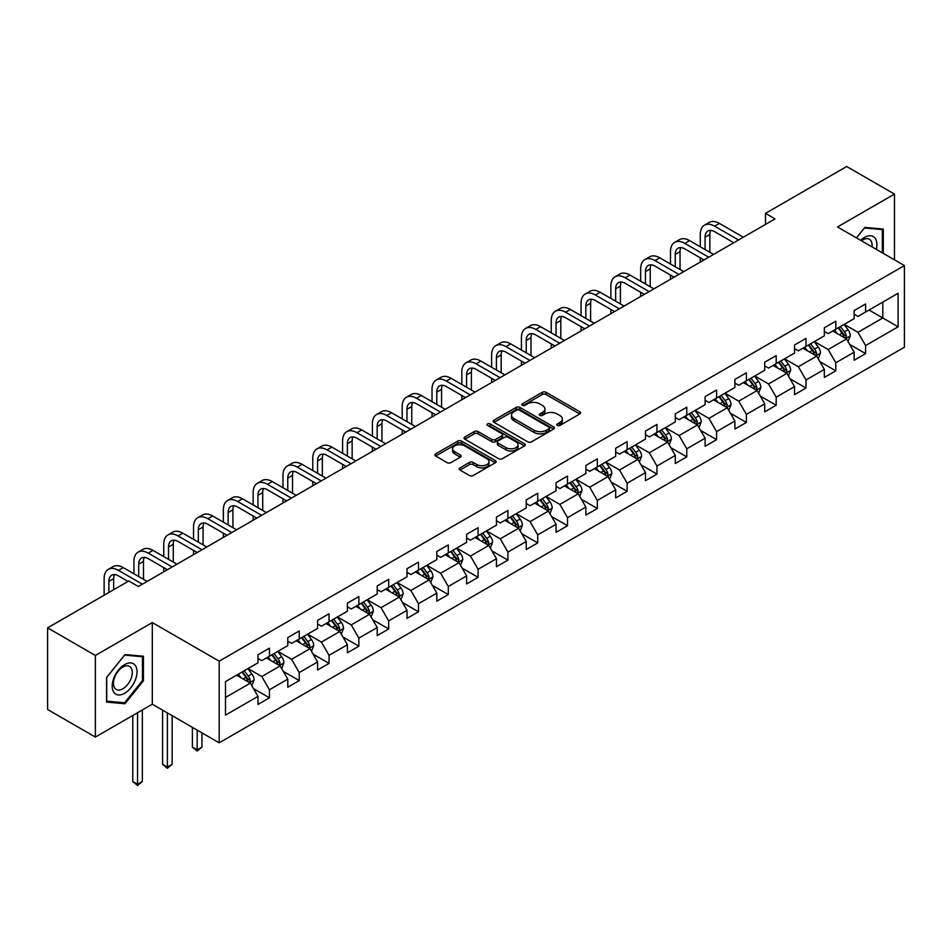 <?xml version="1.0" encoding="UTF-8"?>
<svg xmlns="http://www.w3.org/2000/svg" width="952" height="952" viewBox="0 0 952 952"><rect width="100%" height="100%" fill="white"/><g stroke="black" fill="none" stroke-linecap="round" stroke-linejoin="round"><path stroke-width="1.43" d="M557.265 425.461A1.856 1.071 0 0 0 559.883 425.461L579.816 413.953A2.654 1.535 0 0 0 580.589 412.87A2.654 1.535 0 0 0 579.816 411.788L546.055 392.295A2.654 1.535 0 0 0 542.307 392.295L522.374 403.803A1.856 1.071 0 0 0 521.839 404.564A1.856 1.071 0 0 0 522.374 405.314A1.856 1.071 0 0 0 525.004 405.314L527.587 403.827A8.485 4.903 0 0 1 539.582 403.827L542.402 405.457A8.485 4.903 0 0 1 544.889 408.92A8.485 4.903 0 0 1 542.402 412.383L539.82 413.87A1.856 1.071 0 0 0 539.272 414.632A1.856 1.071 0 0 0 539.82 415.393A1.856 1.071 0 0 0 542.45 415.393L545.02 413.906A8.485 4.903 0 0 1 557.027 413.906L559.835 415.524A8.485 4.903 0 0 1 562.323 418.987A8.485 4.903 0 0 1 559.835 422.45L557.265 423.949A1.856 1.071 0 0 0 556.718 424.699A1.856 1.071 0 0 0 557.265 425.461L557.265 423.949M459.971 467.884A2.654 1.535 0 0 0 459.185 468.967A2.654 1.535 0 0 0 459.971 470.05L469.443 475.512A2.654 1.535 0 0 0 473.192 475.512L495.326 462.743A2.654 1.535 0 0 0 496.099 461.66A2.654 1.535 0 0 0 495.326 460.578L461.565 441.085A2.654 1.535 0 0 0 457.805 441.085L435.683 453.854A2.654 1.535 0 0 0 434.897 454.937A2.654 1.535 0 0 0 435.683 456.02L447.119 462.624A2.654 1.535 0 0 0 450.867 462.624L460.34 457.162A2.654 1.535 0 0 0 461.125 456.079A2.654 1.535 0 0 0 460.34 454.997L454.663 451.724A7.092 4.094 0 0 1 452.593 448.82A7.092 4.094 0 0 1 456.972 445.036A7.092 4.094 0 0 1 464.707 445.929L486.924 458.757A7.092 4.094 0 0 1 489.007 461.66A7.092 4.094 0 0 1 484.627 465.445A7.092 4.094 0 0 1 476.892 464.552L473.192 462.41A2.654 1.535 0 0 0 469.443 462.41L459.971 467.884L459.971 470.05L469.443 464.624L469.443 462.41M152.308 622.572L95.367 655.44L47.6 627.868L47.6 709.502L95.367 737.074L152.308 704.206L219.186 742.822L219.186 661.176L152.308 622.572L152.308 704.206M894.463 259.837L894.463 194.089L837.522 226.969L904.4 265.572L219.186 661.176M894.463 194.089L846.697 166.505L765.479 213.391L765.479 224.422M47.6 627.868L128.806 580.982L138.361 586.491L775.035 218.912L765.479 213.391M527.765 441.835A2.654 1.535 0 0 0 531.525 441.835L553.647 429.066A2.654 1.535 0 0 0 554.433 427.983A2.654 1.535 0 0 0 553.647 426.901L519.887 407.408A2.654 1.535 0 0 0 516.139 407.408L494.005 420.177A2.654 1.535 0 0 0 493.231 421.26A2.654 1.535 0 0 0 494.005 422.343L527.765 441.835M488.281 425.865A1.856 1.071 0 0 1 490.161 426.127L490.161 423.914L524.492 443.739A2.654 1.535 0 0 1 525.266 444.822A2.654 1.535 0 0 1 524.492 445.905L502.358 458.674A2.654 1.535 0 0 1 498.598 458.674L464.838 439.181L464.838 437.016A2.654 1.535 0 0 0 464.064 438.098A2.654 1.535 0 0 0 464.838 439.181M464.838 437.016L474.31 431.553A2.654 1.535 0 0 1 478.071 431.553L491.756 439.455A2.654 1.535 0 0 0 495.504 439.455L501.787 435.826A2.654 1.535 0 0 0 502.573 434.743A2.654 1.535 0 0 0 501.787 433.66L487.543 425.437A1.856 1.071 0 0 1 486.996 424.675A1.856 1.071 0 0 1 488.138 423.688A1.856 1.071 0 0 1 490.161 423.914M219.186 742.822L904.4 347.218L904.4 265.572M253.494 688.593L269.44 697.804L269.44 689.748L287.79 679.157L287.79 687.213L299.249 680.597L299.249 672.54L317.599 661.949L317.599 670.006L329.059 663.389L329.059 655.333L347.409 644.742L347.409 652.798L358.868 646.182L358.868 638.126L377.206 627.535L377.206 635.591L388.678 628.963L388.678 620.918L407.016 610.327L407.016 618.372L418.487 611.755L418.487 603.699L436.825 593.108L436.825 601.164L448.297 594.548L448.297 586.491L466.635 575.9L466.635 583.957L478.106 577.34L478.106 569.284L496.444 558.693L496.444 566.749L507.916 560.133L507.916 552.077L526.254 541.486L526.254 549.542L537.713 542.914L537.713 534.869L556.063 524.278L556.063 532.323L567.523 525.706L567.523 517.65L585.873 507.071L585.873 515.115L597.332 508.499L597.332 500.443L615.682 489.852L615.682 497.908L627.142 491.291L627.142 483.235L645.492 472.644L645.492 480.7L656.951 474.084L656.951 466.028L675.301 455.437L675.301 463.493L686.761 456.865L686.761 448.82L705.099 438.229L705.099 446.274L716.57 439.657L716.57 431.601L734.908 421.022L734.908 429.066L746.38 422.45L746.38 414.394L764.718 403.803L764.718 411.859L776.189 405.243L776.189 397.186L794.527 386.595L794.527 394.652L805.999 388.035L805.999 379.979L824.337 369.388L824.337 377.444L835.808 370.816L835.808 362.772L854.146 352.18L854.146 360.237L865.606 353.608L865.606 345.564L898.093 326.81L898.093 293.264L882.813 302.093L882.813 317.98L898.093 326.81M269.44 697.804L257.98 704.421L257.98 696.376L225.493 715.13L225.493 681.584L257.98 662.83L257.98 654.786L269.44 648.157L269.44 656.214L287.79 645.623L287.79 637.566L299.249 630.95L299.249 639.006L317.599 628.415L317.599 620.359L329.059 613.742L329.059 621.799L347.409 611.208L347.409 603.152L358.868 596.535L358.868 604.591L377.206 594L377.206 585.944L388.678 579.328L388.678 587.372L407.016 576.781L407.016 568.737L418.487 562.108L418.487 570.165L436.825 559.574L436.825 551.517L448.297 544.901L448.297 552.957L466.635 542.366L466.635 534.31L478.106 527.694L478.106 535.75L496.444 525.159L496.444 517.103L507.916 510.486L507.916 518.543L526.254 507.952L526.254 499.895L537.713 493.279L537.713 501.323L556.063 490.732L556.063 482.688L567.523 476.06L567.523 484.116L585.873 473.525L585.873 465.468L597.332 458.852L597.332 466.908L615.682 456.317L615.682 448.261L627.142 441.645L627.142 449.701L645.492 439.11L645.492 431.054L656.951 424.437L656.951 432.494L675.301 421.903L675.301 413.846L686.761 407.23L686.761 415.274L705.099 404.683L705.099 396.639L716.57 390.011L716.57 398.067L734.908 387.476L734.908 379.432L746.38 372.803L746.38 380.859L764.718 370.268L764.718 362.212L776.189 355.596L776.189 363.652L794.527 353.061L794.527 345.005L805.999 338.388L805.999 346.445L824.337 335.854L824.337 327.797L835.808 321.181L835.808 329.225L854.146 318.634L854.146 310.59L865.606 303.974L865.606 312.018L898.093 293.264M266.381 657.975L280.138 665.924L261.8 676.515L248.044 668.566M257.98 658.427L261.8 660.628L269.44 656.214M261.8 676.515L269.44 689.748M280.138 665.924L287.79 679.157M296.191 640.767L309.947 648.717L291.61 659.308L277.853 651.358M287.79 641.208L291.61 643.421L299.249 639.006M291.61 659.308L299.249 672.54M309.947 648.717L317.599 661.949M326 623.56L339.757 631.509L321.419 642.1L307.663 634.151M317.599 624L321.419 626.214L329.059 621.799M321.419 642.1L329.059 655.333M339.757 631.509L347.409 644.742M355.81 606.353L369.566 614.29L351.228 624.881L337.472 616.944M347.409 606.793L351.228 608.994L358.868 604.591M351.228 624.881L358.868 638.126M369.566 614.29L377.206 627.535M385.62 589.145L399.376 597.082L381.038 607.673L367.27 599.736M377.206 589.585L381.038 591.787L388.678 587.372M381.038 607.673L388.678 620.918M399.376 597.082L407.016 610.327M415.429 571.938L429.185 579.875L410.847 590.466L397.079 582.517M407.016 572.378L410.847 574.58L418.487 570.165M410.847 590.466L418.487 603.699M429.185 579.875L436.825 593.108M445.238 554.718L458.995 562.668L440.645 573.259L426.889 565.309M436.825 555.159L440.645 557.372L448.297 552.957M440.645 573.259L448.297 586.491M458.995 562.668L466.635 575.9M475.048 537.511L488.804 545.46L470.455 556.051L456.698 548.102M466.635 537.951L470.455 540.165L478.106 535.75M470.455 556.051L478.106 569.284M488.804 545.46L496.444 558.693M504.857 520.304L518.614 528.241L500.264 538.832L486.508 530.895M496.444 520.744L500.264 522.945L507.916 518.543M500.264 538.832L507.916 552.077M518.614 528.241L526.254 541.486M534.667 503.096L548.423 511.034L530.074 521.625L516.317 513.687M526.254 503.537L530.074 505.738L537.713 501.323M530.074 521.625L537.713 534.869M548.423 511.034L556.063 524.278M564.465 485.889L578.233 493.826L559.883 504.417L546.127 496.48M556.063 486.329L559.883 488.531L567.523 484.116M559.883 504.417L567.523 517.65M578.233 493.826L585.873 507.071M594.274 468.67L608.03 476.619L589.693 487.21L575.936 479.261M585.873 469.11L589.693 471.323L597.332 466.908M589.693 487.21L597.332 500.443M608.03 476.619L615.682 489.852M624.084 451.462L637.84 459.411L619.502 470.002L605.746 462.053M615.682 451.902L619.502 454.116L627.142 449.701M619.502 470.002L627.142 483.235M637.84 459.411L645.492 472.644M653.893 434.255L667.649 442.192L649.312 452.783L635.555 444.846M645.492 434.695L649.312 436.897L656.951 432.494M649.312 452.783L656.951 466.028M667.649 442.192L675.301 455.437M683.703 417.047L697.459 424.985L679.121 435.576L665.365 427.638M675.301 417.488L679.121 419.689L686.761 415.274M679.121 435.576L686.761 448.82M697.459 424.985L705.099 438.229M713.512 399.84L727.268 407.777L708.931 418.368L695.162 410.431M705.099 400.28L708.931 402.482L716.57 398.067M708.931 418.368L716.57 431.601M727.268 407.777L734.908 421.022M743.322 382.621L757.078 390.57L738.74 401.161L724.972 393.212M734.908 383.061L738.74 385.274L746.38 380.859M738.74 401.161L746.38 414.394M757.078 390.57L764.718 403.803M773.131 365.413L786.887 373.363L768.538 383.953L754.781 376.004M764.718 365.854L768.538 368.067L776.189 363.652M768.538 383.953L776.189 397.186M786.887 373.363L794.527 386.595M802.941 348.206L816.697 356.143L798.347 366.734L784.591 358.797M794.527 348.646L798.347 350.848L805.999 346.445M798.347 366.734L805.999 379.979M816.697 356.143L824.337 369.388M832.75 330.998L846.506 338.936L828.157 349.527L814.4 341.589M824.337 331.439L828.157 333.64L835.808 329.225M828.157 349.527L835.808 362.772M846.506 338.936L854.146 352.18M869.045 310.031L882.813 317.98L857.966 332.319L844.21 324.382M854.146 314.231L857.966 316.433L865.606 312.018M857.966 332.319L865.606 345.564M95.367 655.44L95.367 737.074M225.493 697.471L250.34 683.131L236.572 675.194M250.34 683.131L257.98 696.376M849.66 344.398L865.606 353.608M819.851 361.605L835.808 370.816M790.041 378.825L805.999 388.035M760.231 396.032L776.189 405.243M730.422 413.239L746.38 422.45M700.612 430.447L716.57 439.657M670.803 447.654L686.761 456.865M640.993 464.873L656.951 474.084M611.184 482.081L627.142 491.291M581.386 499.288L597.332 508.499M551.577 516.496L567.523 525.706M521.767 533.703L537.713 542.914M491.958 550.922L507.916 560.133M462.148 568.13L478.106 577.34M432.339 585.337L448.297 594.548M402.529 602.545L418.487 611.755M372.72 619.752L388.678 628.963M342.91 636.971L358.868 646.182M313.101 654.179L329.059 663.389M283.291 671.386L299.249 680.597M883.289 253.387L883.289 229.075L864.844 227.421L856.431 237.881M106.553 702.1L124.986 703.742L143.431 680.811L143.431 656.226L124.986 654.571L106.553 677.515L106.553 702.1M142.467 680.252L143.431 680.811M123.034 702.624L124.986 703.742M558.003 425.722L559.835 424.663A8.485 4.903 0 0 0 562.323 421.2L562.323 418.987M544.889 408.92L544.889 411.121A8.485 4.903 0 0 1 542.402 414.596L540.558 415.655M579.78 413.977L546.055 394.509A2.654 1.535 0 0 0 542.307 394.509L523.124 405.576M553.612 429.078L519.887 409.61A2.654 1.535 0 0 0 516.139 409.61L494.04 422.367M548.959 428.733A1.856 1.071 0 0 0 549.506 427.983A1.856 1.071 0 0 0 548.959 427.222L519.328 410.11A1.856 1.071 0 0 0 516.698 410.11L513.985 411.68A8.485 4.903 0 0 0 511.498 415.143A8.485 4.903 0 0 0 513.985 418.606L534.239 430.304A8.485 4.903 0 0 0 546.246 430.304L548.959 428.733L548.959 430.947A1.856 1.071 0 0 0 549.506 430.185L549.506 427.983M511.498 415.143L511.498 417.357A8.485 4.903 0 0 0 513.985 420.82L513.985 418.606M548.959 430.947L546.246 432.517A8.485 4.903 0 0 1 534.239 432.517L513.985 420.82M464.873 439.205L474.31 433.755L474.31 431.553M502.573 434.743L502.573 436.956A2.654 1.535 0 0 1 501.787 438.039L495.504 441.668A2.654 1.535 0 0 1 491.756 441.668L478.071 433.755A2.654 1.535 0 0 0 474.31 433.755M490.161 426.127L524.457 445.917M505.964 447.654A7.092 4.094 0 0 0 513.699 448.547A7.092 4.094 0 0 0 518.078 444.762A7.092 4.094 0 0 0 515.996 441.871L508.166 437.349A2.654 1.535 0 0 0 504.417 437.349L498.134 440.966A2.654 1.535 0 0 0 497.36 442.049A2.654 1.535 0 0 0 498.134 443.132L505.964 447.654L505.964 449.868A7.092 4.094 0 0 0 513.699 450.748A7.092 4.094 0 0 0 518.078 446.964L518.078 444.762M497.36 442.049L497.36 444.263A2.654 1.535 0 0 0 498.134 445.346L498.134 443.132M505.964 449.868L498.134 445.346M489.007 461.66L489.007 463.862A7.092 4.094 0 0 1 484.627 467.646A7.092 4.094 0 0 1 476.892 466.754L473.192 464.624A2.654 1.535 0 0 0 469.443 464.624M452.593 448.82L452.593 451.034A7.092 4.094 0 0 0 454.663 453.925L454.663 451.724M460.304 457.186L454.663 453.925M495.29 462.755L461.565 443.287A2.654 1.535 0 0 0 457.805 443.287L435.718 456.044M848.018 341.554L850.291 335.83A7.164 4.129 -120 0 0 848.006 329.725L844.055 324.465M837.177 333.557L834.499 329.987M845.4 338.305L846.423 336.127A7.164 4.129 -120 0 0 844.364 331.832L840.426 326.56M838.629 327.595L843.008 333.438A3.653 2.106 60 0 1 843.674 334.545L846.423 336.127M838.129 327.881L842.08 333.152A7.164 4.129 60 0 1 844.126 337.46M700.291 246.806L700.291 234.442A20.266 11.698 60 0 1 704.492 225.172L709.264 222.411A20.266 11.698 60 0 1 719.403 223.411L743.322 237.226M704.492 225.172A20.266 11.698 60 0 1 714.619 226.171L738.538 239.987M733.766 242.736L714.619 231.681A13.506 7.806 -120 0 0 707.86 231.015A13.506 7.806 -120 0 0 705.063 237.203L705.063 249.555M710.692 230.396A13.506 7.806 -120 0 0 709.847 234.442L709.847 252.316M700.291 262.074L700.291 257.837M881.147 228.873L882.326 229.563L882.326 252.839M856.479 237.905L864.464 227.968L882.326 229.563M876.292 249.353A17.564 10.139 120 0 0 873.246 236.572A17.564 10.139 120 0 0 860.668 240.332M872.032 246.889A13.304 7.675 120 0 0 869.366 239.261A13.304 7.675 120 0 0 861.429 240.773M124.605 693.282A17.564 10.139 120 0 0 137.029 671.767A17.564 10.139 120 0 0 124.605 664.603A17.564 10.139 120 0 0 112.181 686.106A17.564 10.139 120 0 0 124.605 693.282M122.867 688.796A13.304 7.675 120 0 0 131.554 677.074A13.304 7.675 120 0 0 129.508 666.424A13.304 7.675 120 0 0 122.867 667.078A13.304 7.675 120 0 0 114.18 678.8A13.304 7.675 120 0 0 116.215 689.45A13.304 7.675 120 0 0 122.867 688.796M106.743 677.348L124.605 655.119L142.467 656.713L142.467 680.537L124.605 702.766L106.743 701.172L106.707 677.324M141.289 656.035L142.467 656.713M818.208 358.761L820.481 353.037A7.164 4.129 -120 0 0 818.196 346.945L814.246 341.673M807.367 350.764L804.69 347.194M815.59 355.512L816.614 353.347A7.164 4.129 -120 0 0 814.567 349.039L810.616 343.767M808.819 344.803L813.198 350.645A3.653 2.106 60 0 1 813.865 351.752L816.614 353.347M808.319 345.1L812.27 350.36A7.164 4.129 60 0 1 814.317 354.668M788.399 375.969L790.672 370.245A7.164 4.129 -120 0 0 788.387 364.152L784.436 358.88M777.57 367.972L774.88 364.402M785.781 372.72L786.804 370.554A7.164 4.129 -120 0 0 784.757 366.246L780.807 360.987M779.01 362.022L783.389 367.853A3.653 2.106 60 0 1 784.055 368.959L786.804 370.554M778.522 362.307L782.461 367.567A7.164 4.129 60 0 1 784.507 371.875M670.482 264.013L670.482 251.649A20.266 11.698 60 0 1 674.682 242.379L679.454 239.618A20.266 11.698 60 0 1 689.593 240.618L713.512 254.434M674.682 242.379A20.266 11.698 60 0 1 684.809 243.379L708.74 257.195M703.956 259.955L684.809 248.9A13.506 7.806 -120 0 0 678.05 248.222A13.506 7.806 -120 0 0 675.254 254.41L675.254 266.762M680.882 247.603A13.506 7.806 -120 0 0 680.037 251.649L680.037 269.523M670.482 279.281L670.482 275.045M640.672 281.221L640.672 268.869A20.266 11.698 60 0 1 644.873 259.587L649.645 256.826A20.266 11.698 60 0 1 659.784 257.837L683.703 271.641M644.873 259.587A20.266 11.698 60 0 1 655 260.586L678.931 274.402M674.147 277.163L655 266.108A13.506 7.806 -120 0 0 648.252 265.441A13.506 7.806 -120 0 0 645.444 271.618L645.444 283.982M651.073 264.811A13.506 7.806 -120 0 0 650.228 268.869L650.228 286.73M640.672 296.488L640.672 292.252M758.589 393.188L760.862 387.452A7.164 4.129 -120 0 0 758.577 381.359L754.627 376.099M747.76 385.191L745.083 381.609M755.971 389.927L756.995 387.762A7.164 4.129 -120 0 0 754.948 383.454L750.997 378.194M749.212 379.229L753.579 385.072A3.653 2.106 60 0 1 754.246 386.179L756.995 387.762M748.712 379.515L752.651 384.775A7.164 4.129 60 0 1 754.698 389.082M728.78 410.395L731.053 404.671A7.164 4.129 -120 0 0 728.768 398.567L724.817 393.307M717.951 402.398L715.273 398.817M726.162 407.135L727.185 404.969A7.164 4.129 -120 0 0 725.138 400.661L721.188 395.401M719.403 396.437L723.77 402.279A3.653 2.106 60 0 1 724.436 403.386L727.185 404.969M718.903 396.722L722.842 401.994A7.164 4.129 60 0 1 724.888 406.302M698.97 427.603L701.243 421.879A7.164 4.129 -120 0 0 698.958 415.774L695.019 410.514M688.141 419.606L685.464 416.024M696.352 424.342L697.376 422.176A7.164 4.129 -120 0 0 695.329 417.88L691.378 412.609M689.593 413.644L693.96 419.487A3.653 2.106 60 0 1 694.627 420.594L697.376 422.176M689.093 413.93L693.032 419.201A7.164 4.129 60 0 1 695.079 423.509M610.863 298.428L610.863 286.076A20.266 11.698 60 0 1 615.063 276.794L619.835 274.033A20.266 11.698 60 0 1 629.974 275.045L653.893 288.849M615.063 276.794A20.266 11.698 60 0 1 625.19 277.805L649.121 291.61M644.337 294.37L625.19 283.315A13.506 7.806 -120 0 0 618.443 282.649A13.506 7.806 -120 0 0 615.646 288.837L615.646 301.189M621.263 282.018A13.506 7.806 -120 0 0 620.418 286.076L620.418 303.95M610.863 313.696L610.863 309.459M581.053 315.636L581.053 303.283A20.266 11.698 60 0 1 585.254 294.001L590.026 291.252A20.266 11.698 60 0 1 600.165 292.252L624.084 306.068M585.254 294.001A20.266 11.698 60 0 1 595.381 295.013L619.312 308.817M614.528 311.578L595.381 300.523A13.506 7.806 -120 0 0 588.633 299.856A13.506 7.806 -120 0 0 585.837 306.044L585.837 318.396M591.454 299.237A13.506 7.806 -120 0 0 590.609 303.283L590.609 321.157M581.053 330.903L581.053 326.667M551.244 332.855L551.244 320.491A20.266 11.698 60 0 1 555.444 311.221L560.216 308.46A20.266 11.698 60 0 1 570.355 309.459L594.274 323.275M555.444 311.221A20.266 11.698 60 0 1 565.583 312.22L589.502 326.036M584.718 328.785L565.583 317.73A13.506 7.806 -120 0 0 558.824 317.064A13.506 7.806 -120 0 0 556.028 323.252L556.028 335.604M561.644 316.445A13.506 7.806 -120 0 0 560.799 320.491L560.799 338.365M551.244 348.123L551.244 343.886M521.434 350.062L521.434 337.698A20.266 11.698 60 0 1 525.635 328.428L530.419 325.667A20.266 11.698 60 0 1 540.546 326.667L564.465 340.483M525.635 328.428A20.266 11.698 60 0 1 535.774 329.428L559.693 343.244M554.921 346.004L535.774 334.949A13.506 7.806 -120 0 0 529.014 334.271A13.506 7.806 -120 0 0 526.218 340.459L526.218 352.811M531.835 333.652A13.506 7.806 -120 0 0 530.99 337.698L530.99 355.572M521.434 365.33L521.434 361.094M491.625 367.27L491.625 354.917A20.266 11.698 60 0 1 495.825 345.635L500.609 342.875A20.266 11.698 60 0 1 510.736 343.886L534.667 357.69M495.825 345.635A20.266 11.698 60 0 1 505.964 346.635L529.883 360.451M525.111 363.212L505.964 352.157A13.506 7.806 -120 0 0 499.205 351.49A13.506 7.806 -120 0 0 496.408 357.666L496.408 370.03M502.025 350.86A13.506 7.806 -120 0 0 501.18 354.917L501.18 372.779M491.625 382.537L491.625 378.301M461.827 384.477L461.827 372.125A20.266 11.698 60 0 1 466.016 362.843L470.8 360.082A20.266 11.698 60 0 1 480.927 361.094L504.857 374.898M466.016 362.843A20.266 11.698 60 0 1 476.155 363.854L500.074 377.658M495.302 380.419L476.155 369.364A13.506 7.806 -120 0 0 469.395 368.698A13.506 7.806 -120 0 0 466.599 374.886L466.599 387.238M472.228 368.067A13.506 7.806 -120 0 0 471.371 372.125L471.371 389.999M461.827 399.745L461.827 395.508M432.018 401.685L432.018 389.332A20.266 11.698 60 0 1 436.206 380.05L440.99 377.301A20.266 11.698 60 0 1 451.117 378.301L475.048 392.117M436.206 380.05A20.266 11.698 60 0 1 446.345 381.062L470.264 394.866M465.492 397.627L446.345 386.572A13.506 7.806 -120 0 0 439.586 385.905A13.506 7.806 -120 0 0 436.789 392.093L436.789 404.445M442.418 385.286A13.506 7.806 -120 0 0 441.573 389.332L441.573 407.206M432.018 416.952L432.018 412.716M402.208 418.892L402.208 406.54A20.266 11.698 60 0 1 406.397 397.27L411.181 394.509A20.266 11.698 60 0 1 421.308 395.508L445.238 409.324M406.397 397.27A20.266 11.698 60 0 1 416.536 398.269L440.455 412.085M435.683 414.834L416.536 403.779A13.506 7.806 -120 0 0 409.776 403.112A13.506 7.806 -120 0 0 406.98 409.3L406.98 421.653M412.609 402.494A13.506 7.806 -120 0 0 411.764 406.54L411.764 424.413M402.208 434.171L402.208 429.935M372.399 436.111L372.399 423.747A20.266 11.698 60 0 1 376.599 414.477L381.371 411.716A20.266 11.698 60 0 1 391.51 412.716L415.429 426.532M376.599 414.477A20.266 11.698 60 0 1 386.726 415.477L410.645 429.292M405.873 432.053L386.726 420.998A13.506 7.806 -120 0 0 379.967 420.32A13.506 7.806 -120 0 0 377.17 426.508L377.17 438.86M382.799 419.701A13.506 7.806 -120 0 0 381.954 423.747L381.954 441.621M372.399 451.379L372.399 447.142M342.589 453.319L342.589 440.966A20.266 11.698 60 0 1 346.79 431.684L351.562 428.924A20.266 11.698 60 0 1 361.7 429.935L385.62 443.739M346.79 431.684A20.266 11.698 60 0 1 356.917 432.684L380.848 446.5M376.064 449.261L356.917 438.206A13.506 7.806 -120 0 0 350.169 437.539A13.506 7.806 -120 0 0 347.361 443.715L347.361 456.079M352.99 436.908A13.506 7.806 -120 0 0 352.145 440.966L352.145 458.828M342.589 468.586L342.589 464.35M312.78 470.526L312.78 458.174A20.266 11.698 60 0 1 316.98 448.892L321.752 446.131A20.266 11.698 60 0 1 331.891 447.142L355.81 460.947M316.98 448.892A20.266 11.698 60 0 1 327.107 449.891L351.038 463.707M346.254 466.468L327.107 455.413A13.506 7.806 -120 0 0 320.36 454.747A13.506 7.806 -120 0 0 317.552 460.935L317.552 473.287M323.18 454.116A13.506 7.806 -120 0 0 322.335 458.174L322.335 476.048M312.78 485.794L312.78 481.557M282.97 487.733L282.97 475.381A20.266 11.698 60 0 1 287.171 466.099L291.943 463.35A20.266 11.698 60 0 1 302.082 464.35L326 478.166M287.171 466.099A20.266 11.698 60 0 1 297.298 467.111L321.229 480.915M316.445 483.675L297.298 472.62A13.506 7.806 -120 0 0 290.55 471.954A13.506 7.806 -120 0 0 287.754 478.142L287.754 490.494M293.371 471.335A13.506 7.806 -120 0 0 292.526 475.381L292.526 493.255M282.97 503.001L282.97 498.765M253.161 504.941L253.161 492.589A20.266 11.698 60 0 1 257.361 483.318L262.133 480.558A20.266 11.698 60 0 1 272.272 481.557L296.191 495.373M257.361 483.318A20.266 11.698 60 0 1 267.5 484.318L291.419 498.134M286.635 500.883L267.5 489.828A13.506 7.806 -120 0 0 260.741 489.161A13.506 7.806 -120 0 0 257.944 495.349L257.944 507.702M263.561 488.543A13.506 7.806 -120 0 0 262.716 492.589L262.716 510.462M253.161 520.208L253.161 515.984M223.351 522.16L223.351 509.796A20.266 11.698 60 0 1 227.552 500.526L232.324 497.765A20.266 11.698 60 0 1 242.462 498.765L266.381 512.581M227.552 500.526A20.266 11.698 60 0 1 237.691 501.525L261.61 515.341M256.826 518.09L237.691 507.047A13.506 7.806 -120 0 0 230.931 506.369A13.506 7.806 -120 0 0 228.135 512.557L228.135 524.909M233.752 505.75A13.506 7.806 -120 0 0 232.907 509.796L232.907 527.67M223.351 537.428L223.351 533.191M193.542 539.367L193.542 527.015A20.266 11.698 60 0 1 197.742 517.733L202.526 514.972A20.266 11.698 60 0 1 212.653 515.984L236.572 529.788M197.742 517.733A20.266 11.698 60 0 1 207.881 518.733L231.8 532.549M227.028 535.31L207.881 524.255A13.506 7.806 -120 0 0 201.122 523.588A13.506 7.806 -120 0 0 198.325 529.764L198.325 542.128M203.942 522.957A13.506 7.806 -120 0 0 203.097 527.015L203.097 544.877M193.542 554.635L193.542 550.399M163.744 556.575L163.744 544.223A20.266 11.698 60 0 1 167.933 534.941L172.717 532.18A20.266 11.698 60 0 1 182.844 533.191L206.774 546.995M167.933 534.941A20.266 11.698 60 0 1 178.072 535.94L201.991 549.756M197.219 552.517L178.072 541.462A13.506 7.806 -120 0 0 171.312 540.795A13.506 7.806 -120 0 0 168.516 546.983L168.516 559.336M174.133 540.165A13.506 7.806 -120 0 0 173.288 544.223L173.288 562.096M163.744 571.843L163.744 567.606M133.934 573.782L133.934 561.43A20.266 11.698 60 0 1 138.123 552.148L142.907 549.399A20.266 11.698 60 0 1 153.034 550.399L176.965 564.215M138.123 552.148A20.266 11.698 60 0 1 148.262 553.16L172.181 566.964M167.409 569.724L148.262 558.669A13.506 7.806 -120 0 0 141.503 558.003A13.506 7.806 -120 0 0 138.706 564.191L138.706 576.543M144.335 557.384A13.506 7.806 -120 0 0 143.478 561.43L143.478 579.304M669.161 444.81L671.434 439.086A7.164 4.129 -120 0 0 669.149 432.993L665.21 427.722M658.332 436.813L655.654 433.243M666.543 441.561L667.566 439.396A7.164 4.129 -120 0 0 665.519 435.088L661.581 429.816M659.784 430.851L664.163 436.694A3.653 2.106 60 0 1 664.817 437.801L667.566 439.396M659.284 431.149L663.223 436.409A7.164 4.129 60 0 1 665.281 440.716M639.351 462.017L641.624 456.294A7.164 4.129 -120 0 0 639.339 450.201L635.401 444.929M628.522 454.021L625.845 450.451M636.733 458.769L637.757 456.603A7.164 4.129 -120 0 0 635.71 452.295L631.771 447.023M629.974 448.071L634.353 453.902A3.653 2.106 60 0 1 635.008 455.008L637.757 456.603M629.474 448.356L633.413 453.616A7.164 4.129 60 0 1 635.472 457.924M609.542 479.237L611.815 473.501A7.164 4.129 -120 0 0 609.53 467.408L605.591 462.148M598.713 471.24L596.035 467.658M606.924 475.976L607.947 473.81A7.164 4.129 -120 0 0 605.9 469.503L601.962 464.243M600.165 465.278L604.544 471.121A3.653 2.106 60 0 1 605.198 472.228L607.947 473.81M599.665 465.564L603.616 470.823A7.164 4.129 60 0 1 605.662 475.131M579.732 496.444L582.005 490.72A7.164 4.129 -120 0 0 579.72 484.616L575.782 479.356M568.903 488.447L566.226 484.865M577.114 493.184L578.15 491.018A7.164 4.129 -120 0 0 576.091 486.71L572.152 481.45M570.355 482.485L574.734 488.328A3.653 2.106 60 0 1 575.389 489.435L578.15 491.018M569.855 482.771L573.806 488.043A7.164 4.129 60 0 1 575.853 492.339M549.923 513.652L552.196 507.928A7.164 4.129 -120 0 0 549.911 501.823L545.972 496.563M539.094 505.655L536.416 502.073M547.317 510.391L548.34 508.225A7.164 4.129 -120 0 0 546.281 503.917L542.342 498.658M540.546 499.693L544.925 505.536A3.653 2.106 60 0 1 545.591 506.642L548.34 508.225M540.046 499.978L543.997 505.25A7.164 4.129 60 0 1 546.043 509.558M520.125 530.859L522.398 525.135A7.164 4.129 -120 0 0 520.113 519.042L516.163 513.771M509.284 522.862L506.607 519.292M517.507 527.61L518.531 525.444A7.164 4.129 -120 0 0 516.472 521.137L512.533 515.865M510.736 516.9L515.115 522.743A3.653 2.106 60 0 1 515.782 523.85L518.531 525.444M510.236 517.198L514.187 522.458A7.164 4.129 60 0 1 516.234 526.765M490.316 548.066L492.589 542.342A7.164 4.129 -120 0 0 490.304 536.25L486.353 530.978M479.487 540.07L476.797 536.5M487.698 544.818L488.721 542.652A7.164 4.129 -120 0 0 486.674 538.344L482.723 533.072M480.927 534.12L485.306 539.951A3.653 2.106 60 0 1 485.972 541.057L488.721 542.652M480.427 534.405L484.378 539.665A7.164 4.129 60 0 1 486.424 543.973M460.506 565.286L462.779 559.55A7.164 4.129 -120 0 0 460.494 553.457L456.543 548.197M449.677 557.289L446.988 553.707M457.888 562.025L458.912 559.859A7.164 4.129 -120 0 0 456.865 555.552L452.914 550.292M451.117 551.327L455.496 557.158A3.653 2.106 60 0 1 456.163 558.277L458.912 559.859M450.629 551.613L454.568 556.872A7.164 4.129 60 0 1 456.615 561.18M430.697 582.493L432.97 576.769A7.164 4.129 -120 0 0 430.685 570.664L426.734 565.405M419.868 574.496L417.19 570.914M428.079 579.232L429.102 577.067A7.164 4.129 -120 0 0 427.055 572.759L423.104 567.499M421.32 568.534L425.687 574.377A3.653 2.106 60 0 1 426.353 575.484L429.102 577.067M420.82 568.82L424.759 574.092A7.164 4.129 60 0 1 426.805 578.388M400.887 599.7L403.16 593.977A7.164 4.129 -120 0 0 400.875 587.872L396.936 582.612M390.058 591.704L387.381 588.122M398.269 596.44L399.293 594.274A7.164 4.129 -120 0 0 397.246 589.966L393.295 584.707M391.51 585.742L395.877 591.585A3.653 2.106 60 0 1 396.544 592.691L399.293 594.274M391.01 586.027L394.949 591.299A7.164 4.129 60 0 1 396.996 595.607M371.078 616.908L373.351 611.184A7.164 4.129 -120 0 0 371.066 605.091L367.127 599.819M360.249 608.911L357.571 605.341M368.46 613.659L369.483 611.493A7.164 4.129 -120 0 0 367.436 607.186L363.497 601.914M361.7 602.949L366.068 608.792A3.653 2.106 60 0 1 366.734 609.899L369.483 611.493M361.201 603.235L365.14 608.506A7.164 4.129 60 0 1 367.198 612.814M341.268 634.115L343.541 628.391A7.164 4.129 -120 0 0 341.256 622.299L337.317 617.027M330.439 626.118L327.762 622.548M338.65 630.867L339.674 628.701A7.164 4.129 -120 0 0 337.627 624.393L333.688 619.121M331.891 620.157L336.27 625.999A3.653 2.106 60 0 1 336.925 627.106L339.674 628.701M331.391 620.454L335.33 625.714A7.164 4.129 60 0 1 337.389 630.022M311.459 651.335L313.732 645.599A7.164 4.129 -120 0 0 311.447 639.506L307.508 634.234M300.63 643.338L297.952 639.756M308.841 648.074L309.864 645.908A7.164 4.129 -120 0 0 307.817 641.6L303.878 636.341M302.082 637.376L306.461 643.207A3.653 2.106 60 0 1 307.115 644.326L309.864 645.908M301.582 637.662L305.521 642.921A7.164 4.129 60 0 1 307.579 647.229M197.171 730.113L197.171 749.855L201.955 747.094L201.955 732.861M201.955 747.094L197.171 751.068L192.399 747.094L192.399 727.352M192.399 747.094L197.171 749.855L197.171 751.068M281.649 668.542L283.922 662.818A7.164 4.129 -120 0 0 281.637 656.713L277.698 651.454M270.82 660.545L268.143 656.963M279.031 665.281L280.055 663.116A7.164 4.129 -120 0 0 278.008 658.808L274.069 653.548M272.272 654.583L276.651 660.426A3.653 2.106 60 0 1 277.306 661.533L280.055 663.116M271.772 654.869L275.723 660.129A7.164 4.129 60 0 1 277.77 664.437M167.374 712.893L167.374 767.062L172.145 764.313L172.145 715.654M172.145 764.313L167.374 768.276L162.59 764.313L162.59 710.144M162.59 764.313L167.374 767.062L167.374 768.276M251.84 685.749L254.113 680.026A7.164 4.129 -120 0 0 251.828 673.921L247.889 668.661M241.011 677.753L238.333 674.171M249.222 682.489L250.257 680.323A7.164 4.129 -120 0 0 248.198 676.015L244.259 670.755M242.462 671.791L246.842 677.634A3.653 2.106 60 0 1 247.508 678.74L250.257 680.323M241.963 672.076L245.913 677.348A7.164 4.129 60 0 1 247.96 681.656M137.564 712.727L137.564 784.281L142.336 781.521L142.336 709.966M142.336 781.521L137.564 785.495L132.78 781.521L132.78 715.476M132.78 781.521L137.564 784.281L137.564 785.495M104.125 595.226L104.125 578.637A20.266 11.698 60 0 1 108.314 569.367L113.098 566.607A20.266 11.698 60 0 1 123.224 567.606L147.155 581.422M108.314 569.367A20.266 11.698 60 0 1 118.453 570.367L142.372 584.183M128.044 581.422L118.453 575.877A13.506 7.806 -120 0 0 111.693 575.21A13.506 7.806 -120 0 0 108.897 581.398L108.897 592.477M114.526 574.591A13.506 7.806 -120 0 0 113.681 578.637L113.681 589.716M559.835 424.663L559.835 422.45M539.82 415.393L539.82 413.87M542.402 414.596L542.402 412.383M522.374 405.314L522.374 403.803M542.307 394.509L542.307 392.295M546.055 394.509L546.055 392.295M579.816 413.953L579.816 411.788M494.005 422.343L494.005 420.177M516.139 409.61L516.139 407.408M519.887 409.61L519.887 407.408M553.647 429.066L553.647 426.901M534.239 432.517L534.239 430.304M546.246 432.517L546.246 430.304M478.071 433.755L478.071 431.553M491.756 441.668L491.756 439.455M495.504 441.668L495.504 439.455M501.787 438.039L501.787 435.826M524.492 445.905L524.492 443.739M473.192 464.624L473.192 462.41M476.892 466.754L476.892 464.552M460.34 457.162L460.34 454.997M435.683 456.02L435.683 453.854M457.805 443.287L457.805 441.085M461.565 443.287L461.565 441.085M495.326 462.743L495.326 460.578M845.793 338.531L850.243 335.961M844.364 331.832L848.006 329.725M839.271 334.771L842.08 333.152M719.403 223.411L714.619 226.171M709.847 234.442L705.063 237.203M815.983 355.739L820.434 353.18M814.567 349.039L818.196 346.945M809.474 351.978L812.27 350.36M786.173 372.946L790.624 370.387M784.757 366.246L788.387 364.152M779.664 369.186L782.461 367.567M689.593 240.618L684.809 243.379M680.037 251.649L675.254 254.41M659.784 257.837L655 260.586M650.228 268.869L645.444 271.618M756.376 390.165L760.815 387.595M754.948 383.454L758.577 381.359M749.855 386.393L752.651 384.775M726.566 407.373L731.005 404.802M725.138 400.661L728.768 398.567M720.045 403.6L722.842 401.994M696.757 424.58L701.196 422.01M695.329 417.88L698.958 415.774M690.236 420.82L693.032 419.201M629.974 275.045L625.19 277.805M620.418 286.076L615.646 288.837M600.165 292.252L595.381 295.013M590.609 303.283L585.837 306.044M570.355 309.459L565.583 312.22M560.799 320.491L556.028 323.252M540.546 326.667L535.774 329.428M530.99 337.698L526.218 340.459M510.736 343.886L505.964 346.635M501.18 354.917L496.408 357.666M480.927 361.094L476.155 363.854M471.371 372.125L466.599 374.886M451.117 378.301L446.345 381.062M441.573 389.332L436.789 392.093M421.308 395.508L416.536 398.269M411.764 406.54L406.98 409.3M391.51 412.716L386.726 415.477M381.954 423.747L377.17 426.508M361.7 429.935L356.917 432.684M352.145 440.966L347.361 443.715M331.891 447.142L327.107 449.891M322.335 458.174L317.552 460.935M302.082 464.35L297.298 467.111M292.526 475.381L287.754 478.142M272.272 481.557L267.5 484.318M262.716 492.589L257.944 495.349M242.462 498.765L237.691 501.525M232.907 509.796L228.135 512.557M212.653 515.984L207.881 518.733M203.097 527.015L198.325 529.764M182.844 533.191L178.072 535.94M173.288 544.223L168.516 546.983M153.034 550.399L148.262 553.16M143.478 561.43L138.706 564.191M666.947 441.787L671.386 439.229M665.519 435.088L669.149 432.993M660.426 438.027L663.223 436.409M637.138 458.995L641.577 456.436M635.71 452.295L639.339 450.201M630.617 455.234L633.413 453.616M607.328 476.214L611.767 473.644M605.9 469.503L609.53 467.408M600.807 472.442L603.616 470.823M577.519 493.422L581.958 490.851M576.091 486.71L579.72 484.616M570.998 489.649L573.806 488.043M547.709 510.629L552.16 508.059M546.281 503.917L549.911 501.823M541.188 506.869L543.997 505.25M517.9 527.836L522.351 525.278M516.472 521.137L520.113 519.042M511.379 524.076L514.187 522.458M488.09 545.044L492.541 542.485M486.674 538.344L490.304 536.25M481.581 541.283L484.378 539.665M458.293 562.263L462.731 559.693M456.865 555.552L460.494 553.457M451.772 558.491L454.568 556.872M428.483 579.471L432.922 576.9M427.055 572.759L430.685 570.664M421.962 575.698L424.759 574.092M398.674 596.678L403.112 594.107M397.246 589.966L400.875 587.872M392.153 592.918L394.949 591.299M368.864 613.885L373.303 611.327M367.436 607.186L371.066 605.091M362.343 610.125L365.14 608.506M339.055 631.093L343.493 628.534M337.627 624.393L341.256 622.299M332.534 627.332L335.33 625.714M309.245 648.3L313.684 645.742M307.817 641.6L311.447 639.506M302.724 644.54L305.521 642.921M279.436 665.519L283.875 662.949M278.008 658.808L281.637 656.713M272.915 661.747L275.723 660.129M249.626 682.727L254.065 680.156M248.198 676.015L251.828 673.921M243.105 678.966L245.913 677.348M123.224 567.606L118.453 570.367M113.681 578.637L108.897 581.398"/></g></svg>

